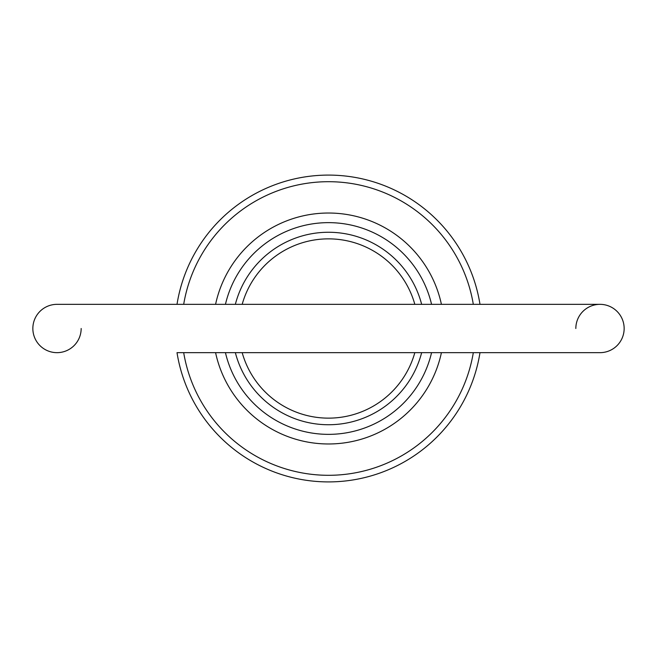 <?xml version="1.0" encoding="UTF-8"?>
<svg xmlns="http://www.w3.org/2000/svg" width="657" height="657" viewBox="0 0 657 657"><rect width="100%" height="100%" fill="white"/><g stroke="black" fill="none" stroke-linecap="round" stroke-linejoin="round"><path stroke-width="0.99" d="M81.164 328.5A24.161 24.161 0 0 1 57.011 352.661A24.161 24.161 0 0 1 32.85 328.5A24.161 24.161 0 0 0 57.011 352.661A24.161 24.161 0 0 1 32.85 328.5A24.161 24.161 0 0 1 57.011 304.339A24.161 24.161 0 0 0 32.85 328.5A24.161 24.161 0 0 1 57.011 304.339L599.989 304.339A24.161 24.161 0 0 1 624.15 328.5A24.161 24.161 0 0 1 599.989 352.661A24.161 24.161 0 0 0 624.15 328.5A24.161 24.161 0 0 1 599.989 352.661A24.161 24.161 0 0 0 624.15 328.5M575.836 328.5A24.161 24.161 0 0 1 599.989 304.339M421.646 352.661A96.226 96.226 0 0 1 235.354 352.661M441.414 352.661A115.468 115.468 0 0 1 215.586 352.661M225.441 352.661A105.851 105.851 0 0 0 431.559 352.661M473.311 304.339A146.815 146.815 0 0 0 183.689 304.339M57.011 304.339L177.012 304.339A153.401 153.401 0 0 1 479.988 304.339M414.822 304.339A89.639 89.639 0 0 0 242.178 304.339M235.354 304.339A96.226 96.226 0 0 1 421.646 304.339M479.988 352.661A153.401 153.401 0 0 1 177.012 352.661L599.989 352.661M242.178 352.661A89.639 89.639 0 0 0 414.822 352.661M183.689 352.661A146.815 146.815 0 0 0 473.311 352.661M431.559 304.339A105.851 105.851 0 0 0 225.441 304.339M215.586 304.339A115.468 115.468 0 0 1 441.414 304.339"/></g></svg>
